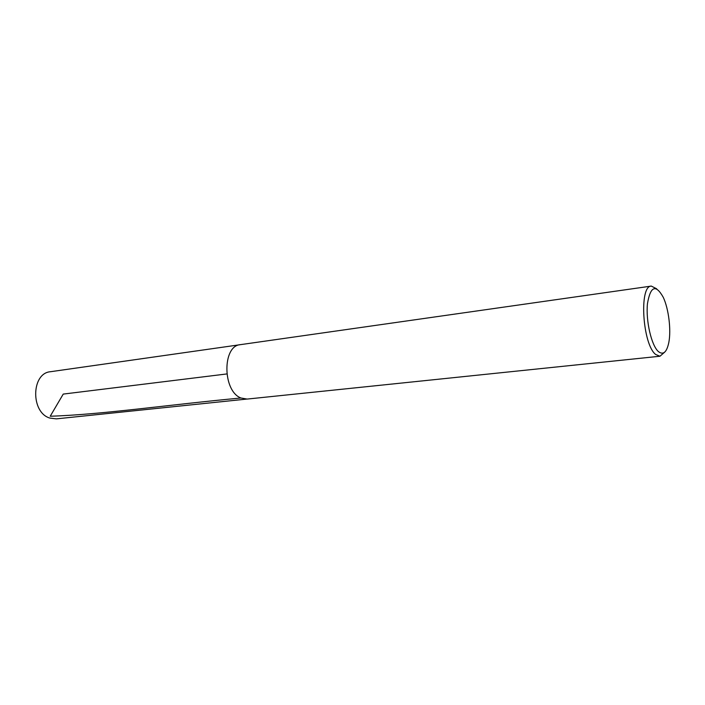<?xml version="1.0" encoding="UTF-8"?>
<svg xmlns="http://www.w3.org/2000/svg" width="705" height="705" viewBox="0 0 705 705"><rect width="100%" height="100%" fill="white"/><g stroke="black" fill="none" stroke-linecap="round" stroke-linejoin="round"><path stroke-width="1.06" d="M658.452 351.628C651.464 345.661 645.692 320.749 647.454 303.652C650.503 286.08 655.782 283.983 663.282 297.351C668.684 308.878 671.266 329.922 668.834 342.41C666.771 352.253 663.308 355.32 658.452 351.628M664.507 352.306L659.951 356.236L655.712 354.5C642.537 344.657 638.88 285.613 651.314 286.089L656.69 288.803M659.951 356.236L247.155 399.074L241.022 398.025C222.472 391.284 222.137 345.591 240.449 344.648L651.314 286.089M246.415 399.118L56.338 418.867L49.888 418.083C30.518 412.592 31.205 373.051 50.531 371.711L239.726 344.771M226.799 373.95L63.239 394.086L50.222 416.232C102.419 414.575 167.896 404.758 240.978 397.999"/></g></svg>
